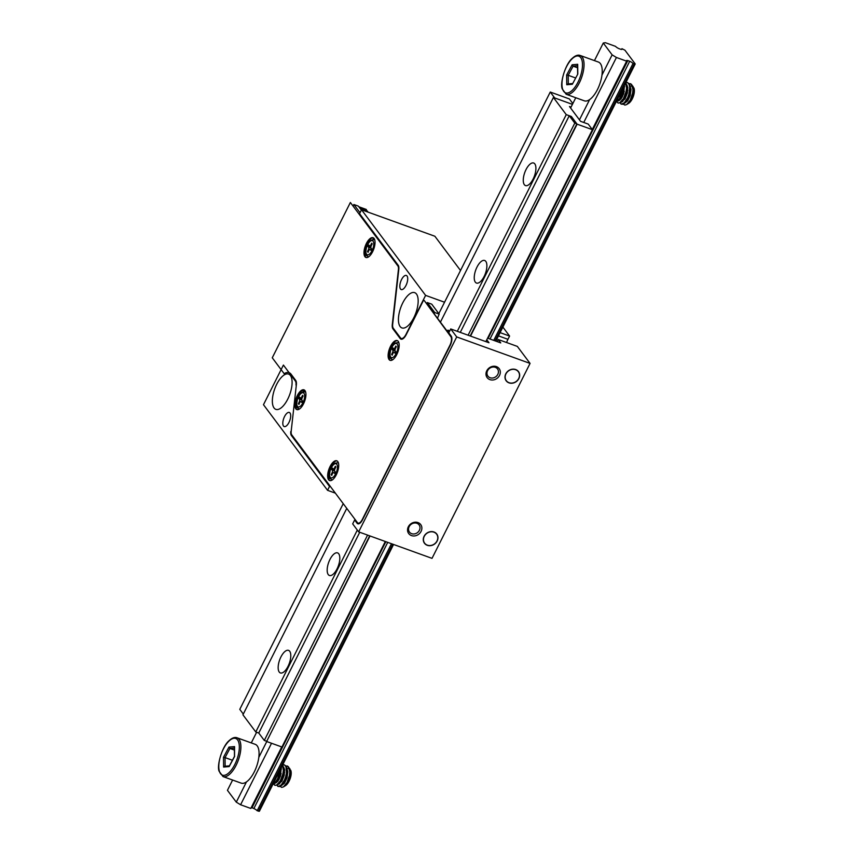 <?xml version="1.0" encoding="UTF-8"?>
<svg xmlns="http://www.w3.org/2000/svg" width="854" height="854" viewBox="0 0 854 854"><rect width="100%" height="100%" fill="white"/><g stroke="black" fill="none" stroke-linecap="round" stroke-linejoin="round"><path stroke-width="1.28" d="M355.755 520.385L354.645 519.99L357.079 523.246A7.505 3.202 109.9 0 0 357.805 523.801A7.505 3.202 109.9 0 0 362.566 519.702L450.154 345.55A7.505 3.202 109.9 0 0 451.2 336.092L448.766 332.846L450.731 328.939L489 342.764L486.769 339.775M354.645 519.99L352.681 523.886L358.659 531.871L456.709 336.924L450.731 328.939M400.505 289.004A7.505 3.202 109.9 0 1 401.134 280.464A7.505 3.202 109.9 0 1 406.312 275.447A7.505 3.202 109.9 0 1 406.782 283.592A7.505 3.202 109.9 0 1 401.22 289.559A7.505 3.202 109.9 0 1 400.505 289.004M400.131 326.527A18.756 8.017 109.9 0 1 401.7 305.177A18.756 8.017 109.9 0 1 414.67 292.644A18.756 8.017 109.9 0 1 415.834 313.002A18.756 8.017 109.9 0 1 401.935 327.925A18.756 8.017 109.9 0 1 400.131 326.527M444.55 302.22L425.602 295.377L361.52 209.764L359.555 213.66L398.199 265.284A7.505 3.202 109.9 0 1 398.807 269.277L392.68 324.253A7.505 3.202 -70.1 0 0 393.288 328.246L400.515 337.906A7.505 3.202 -70.1 0 0 401.231 338.462A7.505 3.202 -70.1 0 0 405.992 334.362L406.312 334.48M425.602 295.377L405.992 334.362M283.485 426.007A7.505 3.202 109.9 0 1 284.115 417.467A7.505 3.202 109.9 0 1 289.292 412.45A7.505 3.202 109.9 0 1 289.762 420.595A7.505 3.202 109.9 0 1 284.201 426.562A7.505 3.202 109.9 0 1 283.485 426.007M274.049 407.966A18.756 8.017 109.9 0 1 275.618 386.616A18.756 8.017 109.9 0 1 288.588 374.084A18.756 8.017 109.9 0 1 289.762 394.441A18.756 8.017 109.9 0 1 275.853 409.365A18.756 8.017 109.9 0 1 274.049 407.966M296.317 385.165L291.139 431.633M295.975 385.037A7.505 3.202 -70.1 0 0 295.367 381.044L296.157 381.322M292.516 435.903L291.395 435.497L329.516 486.417L327.562 490.324L263.48 404.711L283.411 365.064L295.367 381.044M291.395 435.497A7.505 3.202 109.9 0 1 290.798 431.505M361.52 209.764L434.878 236.248L460.509 270.483M329.516 486.417L330.637 486.823M335.355 493.142L327.562 490.324M358.659 531.871L432.017 558.356L530.067 363.409L517.343 346.404L498.202 339.497L500.743 342.902L487.581 338.152M498.458 335.878L507.959 339.305L509.592 336.06L502.878 327.093M507.959 339.305A13.13 5.615 -70.1 0 0 506.571 342.518M509.592 336.06L500.092 332.633M456.709 336.924L530.067 363.409M424.086 536.291A7.686 6.693 -36.8 0 1 436.778 534.049A7.686 6.693 -36.8 0 1 434.633 544.009A7.686 6.693 -36.8 0 1 424.47 543.261A7.686 6.693 -36.8 0 1 424.086 536.291M408.329 526.769A7.505 6.533 -36.8 0 1 420.734 524.602A7.505 6.533 -36.8 0 1 415.076 535.853A7.505 6.533 -36.8 0 1 408.329 526.769M505.792 373.838A7.686 6.693 -36.8 0 1 518.485 371.597A7.686 6.693 -36.8 0 1 516.339 381.557A7.686 6.693 -36.8 0 1 506.176 380.809A7.686 6.693 -36.8 0 1 505.792 373.838M486.769 370.817A7.505 6.533 -36.8 0 1 499.174 368.64A7.505 6.533 -36.8 0 1 493.505 379.902A7.505 6.533 -36.8 0 1 486.769 370.817M497.145 341.6L498.202 339.497M487.602 370.689A5.999 5.22 143.2 0 0 487.901 376.123A5.999 5.22 143.2 0 0 495.843 376.71A5.999 5.22 143.2 0 0 497.508 368.928A5.999 5.22 143.2 0 0 487.602 370.689M409.173 526.64A5.999 5.22 -36.8 0 1 419.079 524.89A5.999 5.22 -36.8 0 1 417.403 532.661A5.999 5.22 -36.8 0 1 409.472 532.074A5.999 5.22 -36.8 0 1 409.173 526.64M433.885 532.159A7.505 6.533 -36.8 0 1 436.629 534.156A7.505 6.533 -36.8 0 1 434.537 543.881A7.505 6.533 -36.8 0 1 424.619 543.155A7.505 6.533 -36.8 0 1 425.303 534.764A7.505 6.533 -36.8 0 1 433.885 532.159M515.592 369.707A7.505 6.533 -36.8 0 1 518.335 371.703A7.505 6.533 -36.8 0 1 516.243 381.428A7.505 6.533 -36.8 0 1 506.326 380.703A7.505 6.533 -36.8 0 1 506.998 372.312A7.505 6.533 -36.8 0 1 515.592 369.707M371.543 245.151L370.817 244.895L371.682 243.187L372.184 243.87L371.33 245.578A1.996 0.854 109.9 0 0 371.052 248.098L371.629 248.866L370.882 250.361L370.294 249.581A1.996 0.854 109.9 0 0 370.102 249.432L371.148 249.816M368.33 251.524L367.476 251.556L367.978 252.229L368.832 250.532A1.996 0.854 109.9 0 1 370.102 249.432M371.17 248.247L368.608 247.329L368.031 246.55L368.779 245.066L369.355 245.835A1.996 0.854 109.9 0 0 369.547 245.984L370.978 246.507M370.817 244.895A1.996 0.854 109.9 0 1 369.547 245.984M367.476 251.556L368.33 249.848A1.996 0.854 109.9 0 0 368.608 247.329M368.949 245.13L368.031 246.55M368.202 246.614L371.01 248.044M367.636 251.61L368.149 252.293M423.541 300.224L406.216 334.661A8.252 3.523 109.9 0 1 400.985 339.166A8.252 3.523 109.9 0 1 400.184 338.558L392.957 328.897A8.252 3.523 109.9 0 1 392.296 324.509L398.423 269.533A6.747 2.882 -70.1 0 0 397.879 265.936L350.375 202.483L272.266 357.783L284.179 373.7A20.25 8.657 109.9 0 1 289.1 372.675A20.25 8.657 109.9 0 1 291.043 374.18L295.697 380.393A8.252 3.523 109.9 0 1 296.359 384.78L291.182 431.249A6.747 2.882 -70.1 0 0 291.726 434.846L357.41 522.595A6.747 2.882 -70.1 0 0 358.05 523.096A6.747 2.882 -70.1 0 0 362.342 519.403L449.93 345.251A6.747 2.882 -70.1 0 0 450.88 336.743L424.182 300.448L451.51 336.978A6.747 2.882 109.9 0 1 451.723 337.33M400.184 338.558L392.957 328.897M397.879 265.936L350.375 202.483M364.936 256.691A10.504 4.483 109.9 0 1 365.811 244.735A10.504 4.483 109.9 0 1 373.081 237.722A10.504 4.483 109.9 0 1 373.732 249.122A10.504 4.483 109.9 0 1 365.939 257.47A10.504 4.483 109.9 0 1 364.936 256.691M389.072 359.555A10.504 4.483 109.9 0 1 389.947 347.599A10.504 4.483 109.9 0 1 397.217 340.586A10.504 4.483 109.9 0 1 397.868 351.987A10.504 4.483 109.9 0 1 390.075 360.335A10.504 4.483 109.9 0 1 389.072 359.555M295.826 408.82A10.504 4.483 109.9 0 1 296.712 396.864A10.504 4.483 109.9 0 1 303.971 389.84A10.504 4.483 109.9 0 1 304.622 401.241A10.504 4.483 109.9 0 1 296.84 409.6A10.504 4.483 109.9 0 1 295.826 408.82M328.609 479.777A10.504 4.483 109.9 0 1 329.484 467.821A10.504 4.483 109.9 0 1 336.754 460.797A10.504 4.483 109.9 0 1 337.405 472.198A10.504 4.483 109.9 0 1 329.623 480.556A10.504 4.483 109.9 0 1 328.609 479.777M367.85 243.977L367.049 243.689A10.504 4.483 109.9 0 0 366.27 257.566A10.504 4.483 109.9 0 1 365.576 256.926A10.504 4.483 109.9 0 1 366.302 245.333A10.504 4.483 109.9 0 1 373.39 237.86M390.406 360.42A10.504 4.483 109.9 0 1 389.712 359.79A10.504 4.483 109.9 0 1 390.438 348.197A10.504 4.483 109.9 0 1 397.516 340.725M297.171 409.685A10.504 4.483 109.9 0 1 296.466 409.045A10.504 4.483 109.9 0 1 297.192 397.452A10.504 4.483 109.9 0 1 304.28 389.979A10.504 4.483 109.9 0 0 302.081 390.588L305.273 391.74A10.504 4.483 109.9 0 1 305.497 391.602M329.943 480.642A10.504 4.483 109.9 0 1 329.249 480.001A10.504 4.483 109.9 0 1 329.975 468.408A10.504 4.483 109.9 0 1 337.063 460.936A10.504 4.483 109.9 0 0 330.722 466.764L331.523 467.053M393.032 327.819A8.252 3.523 -70.1 0 0 393.598 329.132M359.897 523.214A6.747 2.882 109.9 0 1 358.691 523.321L358.05 523.096M328.374 477.429L329.014 477.664L329.495 476.703M392.861 345.432L393.075 343.511M372.899 239.547L373.657 238.042M298.719 394.399L299.594 394.719M391.698 359.278A10.504 4.483 -70.1 0 0 391.901 360.196M395.68 348.016L394.954 347.759L395.818 346.051L396.32 346.735L395.466 348.432A1.996 0.854 109.9 0 0 395.188 350.962L395.765 351.731L395.018 353.225L394.431 352.446A1.996 0.854 109.9 0 0 394.238 352.296L395.285 352.681M392.466 354.389L391.612 354.421L392.114 355.093L392.968 353.396A1.996 0.854 109.9 0 1 394.238 352.296M395.306 351.111L392.744 350.193L392.167 349.414L392.915 347.93L393.491 348.699A1.996 0.854 109.9 0 0 393.683 348.848L395.114 349.371M394.954 347.759A1.996 0.854 109.9 0 1 393.683 348.848M391.612 354.421L392.466 352.713A1.996 0.854 109.9 0 0 392.744 350.193M393.086 347.984L392.167 349.414M392.338 349.478L395.146 350.909M391.772 354.474L392.285 355.157M594.437 60.613L603.287 43.031L612.137 54.859L601.963 75.077M575.767 97.73L570.6 108.01M256.627 732.273L251.279 742.905M232.608 780.033L227.442 790.313L236.291 802.141L240.593 804.767L250.798 808.45L281.735 746.94M589.623 99.608L579.45 119.838M266.768 741.539L258.805 757.381M246.464 781.912L236.291 802.141M592.27 129.498L626.644 61.168A3.747 0.918 26.7 0 1 626.484 60.634A3.747 0.918 26.7 0 1 627.829 60.57L629.718 61.253A3.747 0.918 26.7 0 1 633.017 63.474L635.13 63.804L624.947 50.205L621.947 48.689L621.584 49.415M603.287 43.031L605.369 42.7L615.574 46.383A3.747 0.918 26.7 0 0 618.872 48.603L620.762 49.286A3.747 0.918 26.7 0 0 622.107 49.222A3.747 0.918 26.7 0 0 621.947 48.689M626.644 61.168L616.428 57.485L583.752 122.464M271.529 743.258L240.593 804.767M616.428 57.485L612.137 54.859M385.848 541.682L251.983 807.852A3.747 0.918 26.7 0 0 251.161 807.735M627.829 60.57L488.125 338.344M387.737 542.365L253.873 808.535L252.058 807.703M629.718 61.253L490.015 339.027M391.484 543.72L257.171 810.756A3.747 0.918 26.7 0 0 253.873 808.535M633.017 63.474L493.751 340.372M257.171 810.756L259.285 811.086M280.934 656.929A11.999 5.135 109.9 0 1 288.545 650.364A11.999 5.135 109.9 0 1 289.292 663.398A11.999 5.135 109.9 0 1 280.4 672.941A11.999 5.135 109.9 0 1 280.934 656.929M329.954 559.455A11.999 5.135 109.9 0 1 337.576 552.89A11.999 5.135 109.9 0 1 338.323 565.924A11.999 5.135 109.9 0 1 329.42 575.479A11.999 5.135 109.9 0 1 329.954 559.455M477.023 267.035A11.999 5.135 109.9 0 1 484.634 260.481A11.999 5.135 109.9 0 1 485.392 273.515A11.999 5.135 109.9 0 1 476.489 283.058A11.999 5.135 109.9 0 1 477.023 267.035M526.043 169.562A11.999 5.135 109.9 0 1 533.665 163.007A11.999 5.135 109.9 0 1 534.412 176.041A11.999 5.135 109.9 0 1 525.509 185.585A11.999 5.135 109.9 0 1 526.043 169.562M346.767 508.376L242.931 714.809L255.773 731.963L258.773 733.042L359.747 532.266M438.817 313.631L550.264 92.029L554.694 97.943L572.436 104.359L553.413 97.484L566.255 114.639L457.285 331.309M357.314 530.067L255.773 731.963M553.413 97.484L440.418 322.15M566.255 114.639L571.358 116.486L577.112 124.172L470.533 336.092M369.686 535.853L266.629 741.496L281.937 747.015L385.314 541.489M370.006 535.97L266.629 741.496M577.112 124.172L592.42 129.701L485.841 341.621M592.42 129.701L588.214 124.076L580.56 121.321L569.49 106.526L571.059 107.092M343.233 503.657L239.782 709.354L243.305 714.061M550.264 92.029L569.404 98.947L572.842 103.547M290.776 770.425A8.999 3.843 109.9 0 1 290.883 770.703A8.999 3.843 109.9 0 1 286.56 784.783A8.999 3.843 109.9 0 1 285.503 785.627L283.464 786.886L287.029 782.52L289.431 775.485L289.784 771.963L288.513 766.828L285.748 765.75M281.767 781.357A8.999 3.843 109.9 0 1 282.13 778.752M282.535 777.236A8.999 3.843 109.9 0 1 282.834 776.329M283.379 774.952A8.999 3.843 109.9 0 1 284.638 772.56M276.707 784.997L277.977 786.449L280.998 785.306L284.457 780.076L285.727 776.532L286.464 772.881L285.973 766.839L284.766 765.12L282.855 764.565M273.675 784.207L275.127 785.381L276.749 784.975L280.325 780.823L282.898 773.905L283.379 770.329L282.546 765.173M273.045 784.068L276.088 781.325L277.785 778.421L280.144 769.956M285.332 785.21A11.251 4.804 -70.1 0 0 289.976 775.496L286.239 784.975A9.373 4.003 109.9 0 0 291.065 773.681L289.848 768.643M276.418 781.762L279.568 776.008L280.71 769.411L278.457 778.272L274.977 783.353L272.864 784.42M282.727 764.821L283.912 770.159L282.493 777.353L279.258 783.364L277.443 785.05L274.785 785.296M284.286 764.81L286.389 766.796L287.04 769.39L286.346 776.329L282.802 784.068L279.941 786.555L277.977 786.449M287.467 765.963L289.912 768.878L289.976 775.496M241.202 783.139A20.635 8.818 -70.1 0 0 256.499 766.732A20.635 8.818 -70.1 0 0 255.207 744.325L237.028 737.771A20.635 8.818 109.9 0 1 238.319 760.167A20.635 8.818 109.9 0 1 223.022 776.574L241.202 783.139M225.136 766.198L225.05 757.594L223.492 757.306L228.968 747.079L229.929 748.467L225.05 757.594L232.416 760.263M234.38 748.083L229.929 748.467L234.412 750.079M228.968 747.079L234.54 746.599L234.551 747.784M225.136 766.305L223.599 767.052L223.492 757.306M234.54 746.599L234.551 756.527M229.545 765.878L229.171 766.572L223.599 767.052M290.275 772.859L288.876 780.172L286.026 785.104M284.628 770.052L283.88 770.927L284.628 770.127M283.688 771.173L283.261 771.77M279.557 781.698L279.536 783.908M280.24 786.427L281.724 787.399L283.464 786.886M291.065 773.681L290.04 769.379M279.578 782.947L279.706 783.78M281.446 785.573L284.542 783.129L287.029 777.802L287.862 771.856L286.848 768.226M281.446 768.974L280.688 769.796M280.667 769.828L280.219 770.393M276.386 781.805L276.515 782.627M278.255 784.42L281.948 781.058L284.179 775.389L284.574 769.646L283.667 767.073M275.063 783.278L277.902 781.186L280.486 776.03L281.254 767.757M276.781 781.261L274.796 782.851M283.261 767.532L283.859 770.884M283.902 770.554L282.3 778.368L279.61 782.915M279.963 782.413L277.977 784.004M286.453 768.685L287.051 772.037M287.093 771.706L286.111 777.791L282.791 784.068M283.154 783.556L281.169 785.146M278.959 779.542L281.147 773.489M288.022 768.141L289.421 769.411L290.243 773.19M571.358 116.486L576.888 123.873L574.785 123.115L569.255 115.728L571.358 116.486M470.212 335.974L576.888 123.873M266.416 741.197L264.302 740.439L258.773 733.042M264.302 740.439L367.583 535.095M468.109 335.216L574.785 123.115M460.274 332.387L569.255 115.728M633.946 88.133A8.999 3.843 109.9 0 1 634.052 88.41A8.999 3.843 109.9 0 1 629.718 102.491A8.999 3.843 109.9 0 1 628.661 103.334L626.622 104.583L630.188 100.228L632.59 93.182L632.942 89.659L631.672 84.525L628.907 83.446M624.925 99.053A8.999 3.843 109.9 0 1 625.299 96.449M625.694 94.933A8.999 3.843 109.9 0 1 625.993 94.036M626.537 92.648A8.999 3.843 109.9 0 1 627.797 90.257M619.865 102.693L621.146 104.145L624.167 103.014L627.626 97.772L628.886 94.228L629.708 87.225L629.131 84.535L627.925 82.817L626.014 82.262M616.834 101.904L618.285 103.078L619.908 102.672L623.484 98.52L626.067 91.602L626.548 88.026L625.704 82.87M616.204 101.765L619.246 99.021L620.943 96.118L623.303 87.652M628.491 102.907A11.251 4.804 -70.1 0 0 633.134 93.193L629.409 102.672A9.373 4.003 109.9 0 0 634.223 91.378L633.006 86.35M619.684 100.324L622.726 93.716L623.868 87.108L621.616 95.968L619.588 99.459L616.033 102.117M625.886 82.518L627.082 87.855L625.651 95.061L622.427 101.06L620.602 102.747L617.954 102.992M627.444 82.507L629.547 84.493L630.199 87.097L629.515 94.036L625.961 101.765L623.1 104.252L621.136 104.145M630.626 83.66L633.081 86.585L633.134 93.193M584.36 100.836A20.635 8.818 -70.1 0 0 599.657 84.429A20.635 8.818 -70.1 0 0 598.376 62.032L580.197 55.467A20.635 8.818 109.9 0 1 581.478 77.863A20.635 8.818 109.9 0 1 566.181 94.271L584.36 100.836M568.305 83.905L568.209 75.291L566.65 75.003L572.127 64.776L573.098 66.164L568.209 75.291L575.585 77.96M577.55 65.779L573.098 66.164L577.571 67.786M572.127 64.776L577.699 64.296L577.72 65.48M568.305 84.002L566.757 84.749L566.65 75.003M577.699 64.296L577.806 74.042L572.34 84.268L566.757 84.749M633.444 90.556L632.035 97.868L629.195 102.8M627.786 87.748L627.039 88.624L626.42 85.24M627.797 87.823L626.43 89.467M622.726 99.395L622.705 101.605M623.399 104.124L624.882 105.095L626.622 104.583M634.223 91.378L633.198 87.076M622.747 100.655L622.865 101.477M624.605 103.27L627.701 100.825L630.188 95.499L631.021 89.553L630.017 85.923M624.605 86.67L623.858 87.503M623.836 87.524L622.011 90.225M621.264 91.709L619.481 99.384M621.413 102.128L625.107 98.754L627.338 93.086L627.733 87.343L626.825 84.77M618.221 100.975L621.061 98.883L623.644 93.726L624.413 85.453M619.94 98.957L617.954 100.548M627.06 88.261L625.459 96.064L622.769 100.612M623.132 100.11L621.136 101.701M629.611 86.382L630.209 89.734M630.252 89.403L629.281 95.488L625.961 101.765M626.324 101.263L624.327 102.854M622.128 97.249L624.306 91.197M631.181 85.838L632.59 87.108L633.401 90.887M368.01 212.112L367.508 211.429M367.263 211.835L366.249 209.433L358.819 206.753M367.572 211.216L360.142 208.525M449.236 331.907L447.923 330.156L449.78 330.829M447.923 330.156A22.503 9.618 109.9 0 1 447.261 331.288M434.152 313.781A22.503 9.618 109.9 0 1 434.707 312.5L439.18 314.112L431.729 304.163L427.256 302.551L426.648 303.757M437.526 318.275A22.503 9.618 109.9 0 1 439.18 314.112M434.707 312.5L427.256 302.551M360.025 212.731L353.876 204.512L358.349 206.124L361.338 210.127M353.876 204.512L353.268 205.729M298.089 408.276L297.929 409.674M335.216 468.238L334.49 467.971L335.355 466.273L335.857 466.946L335.003 468.654A1.996 0.854 109.9 0 0 334.725 471.173L335.302 471.952L334.554 473.436L333.967 472.657A1.996 0.854 109.9 0 0 333.775 472.518L334.832 472.892M332.003 474.611L331.149 474.632L331.651 475.315L332.516 473.607A1.996 0.854 109.9 0 1 333.775 472.518M334.843 471.333L331.704 469.636L332.452 468.141L333.039 468.921A1.996 0.854 109.9 0 0 333.231 469.07L334.661 469.583M334.49 467.971A1.996 0.854 109.9 0 1 333.231 469.07M331.149 474.632L332.003 472.924A1.996 0.854 109.9 0 0 332.281 470.405M332.622 468.205L331.704 469.636M331.875 469.689L334.683 471.12M331.309 474.696L331.822 475.368M302.433 397.281L301.718 397.014L302.572 395.317L303.074 395.989L302.22 397.697A1.996 0.854 109.9 0 0 301.942 400.216L302.519 400.996L301.772 402.48L301.195 401.711A1.996 0.854 109.9 0 0 301.003 401.561L302.049 401.935M299.231 403.654L298.366 403.675L298.868 404.358L299.733 402.65A1.996 0.854 109.9 0 1 301.003 401.561M302.06 400.377L298.921 398.679L299.669 397.185L300.256 397.964A1.996 0.854 109.9 0 0 300.448 398.113L301.878 398.626M301.718 397.014A1.996 0.854 109.9 0 1 300.448 398.113M298.366 403.675L299.22 401.978A1.996 0.854 109.9 0 0 299.498 399.448M299.839 397.249L298.921 398.679M299.092 398.733L301.91 400.163M298.537 403.739L299.039 404.412M357.079 523.246L358.712 523.833M371.116 249.88L370.294 249.581M366.558 254.214A7.505 3.202 109.9 0 1 369.547 241.906A7.505 3.202 109.9 0 1 373.379 247.019A7.505 3.202 109.9 0 1 366.558 254.214M369.077 250.115L368.33 249.848M374.746 239.91L374.159 239.707A8.999 3.843 109.9 0 1 374.789 240.102M368.789 256.734A8.999 3.843 109.9 0 1 368.053 256.638L366.633 255.57C365.405 255.794 365.416 252.816 366.654 246.646C371.255 237.754 370.06 241.81 371.095 240.187L374.159 239.707M450.88 336.743L451.51 336.978M388.794 354.912L389.808 355.275M395.253 352.745L394.431 352.446M390.694 357.068A7.505 3.202 109.9 0 1 393.683 344.76A7.505 3.202 109.9 0 1 397.516 349.884A7.505 3.202 109.9 0 1 390.694 357.068M393.214 352.98L392.466 352.713M398.882 342.774L398.295 342.571A8.999 3.843 109.9 0 1 398.925 342.966M392.925 359.598A8.999 3.843 109.9 0 1 392.189 359.502L390.769 358.434C389.541 358.659 389.552 355.68 390.79 349.51C395.391 340.618 394.196 344.674 395.231 343.052L398.295 342.571M634.298 63.933L495.032 340.831M392.755 544.179L258.452 811.215M234.647 756.345L229.171 766.572M228.893 741.144A19.503 8.337 -70.1 0 0 220.268 773.276A19.503 8.337 -70.1 0 0 238.042 756.057A19.503 8.337 -70.1 0 0 228.893 741.144M577.806 74.042L572.34 84.268M572.063 58.841A19.503 8.337 -70.1 0 0 563.426 90.972A19.503 8.337 -70.1 0 0 581.2 73.754A19.503 8.337 -70.1 0 0 572.063 58.841M334.789 472.956L333.967 472.657M330.231 477.29A7.505 3.202 109.9 0 1 333.22 464.982A7.505 3.202 109.9 0 1 337.052 470.106A7.505 3.202 109.9 0 1 330.231 477.29M332.75 473.201L332.003 472.924M338.419 462.996L337.832 462.783A8.999 3.843 109.9 0 1 338.462 463.188M332.462 479.809A8.999 3.843 109.9 0 1 331.726 479.713L330.306 478.646C329.078 478.87 329.089 475.902 330.327 469.721C334.928 460.829 333.733 464.896 334.768 463.263L337.832 462.783M302.017 401.999L301.195 401.711M297.448 406.333A7.505 3.202 109.9 0 1 300.437 394.025A7.505 3.202 109.9 0 1 304.27 399.149A7.505 3.202 109.9 0 1 297.448 406.333M299.967 402.245L299.22 401.978M305.636 392.039L305.059 391.826A8.999 3.843 109.9 0 1 305.679 392.232M299.679 408.852A8.999 3.843 109.9 0 1 298.943 408.767L297.523 407.689C296.306 407.913 296.306 404.945 297.544 398.765C302.145 389.872 300.95 393.94 301.996 392.306L305.059 391.826M401.231 338.462L402.618 338.963M423.733 541.97L424.619 543.155M435.743 532.981L436.629 534.156M505.44 379.518L506.326 380.703M517.449 370.529L518.335 371.703M368.629 256.851L368.053 256.638M392.765 359.715L392.189 359.502M635.195 64.018L495.822 341.12M393.555 544.468L259.349 811.3M237.028 737.771C234.743 736.917 232.085 737.888 229.075 740.685C222.286 746.118 216.585 765.611 219.094 771.215L223.022 776.574M234.38 747.239L234.476 756.516M229.427 765.846L224.73 766.251M234.476 756.409L229.267 766.145M290.883 770.703L290.68 770.116M276.312 781.677L276.376 780.545M580.197 55.467C577.902 54.613 575.244 55.585 572.233 58.382C565.444 63.815 559.744 83.308 562.252 88.923L566.181 94.271M577.539 64.936L577.635 74.213M572.586 83.543L567.899 83.948M634.052 88.41L633.849 87.813M624.06 87.193L623.388 88.09L624.06 87.193M332.302 479.927L331.726 479.713M299.519 408.97L298.943 408.767"/></g></svg>
